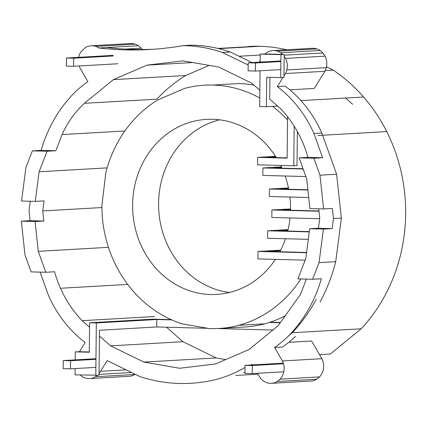 <?xml version="1.0" encoding="UTF-8"?>
<svg xmlns="http://www.w3.org/2000/svg" width="427" height="427" viewBox="0 0 427 427"><rect width="100%" height="100%" fill="white"/><g stroke="black" fill="none" stroke-linecap="round" stroke-linejoin="round"><path stroke-width="0.64" d="M255.458 62.982L248.188 62.796L248.108 70.861L255.378 71.053L255.458 62.982L280.87 61.531M248.188 62.796L280.875 60.928M255.378 71.053L280.785 69.601M252.293 365.528L245.023 365.336L244.938 373.401L252.208 373.593L252.293 365.528L283.512 363.74M245.023 365.336L283.331 363.142M252.208 373.593L283.822 371.784M70.54 360.762L63.271 360.569L63.185 368.64L70.455 368.832L70.54 360.762L95.947 359.31M63.271 360.569L95.958 358.701M70.455 368.832L95.867 367.375M73.625 66.292L73.711 58.221L66.436 58.029L66.356 66.1L73.625 66.292L117.868 63.762M73.711 58.221L113.331 55.958M66.436 58.029L112.99 55.371M254.022 85.144A121.903 109.755 -93.3 0 0 238.816 83.569L212.849 85.053A121.903 109.755 86.7 0 1 241.223 89.948A121.903 109.755 86.7 0 1 259.76 98.034M272.533 106.344A121.903 109.755 86.7 0 1 287.536 119.912M297.368 131.986A121.903 109.755 86.7 0 1 298.393 133.448M300.886 278.948A121.903 109.755 86.7 0 1 288.305 295.068A121.903 109.755 86.7 0 1 265.364 313.834A121.903 109.755 86.7 0 1 238.757 325.31A119.603 107.679 86.7 0 1 219.179 328.459A119.603 107.679 86.7 0 1 211.37 328.593L210.297 328.721L181.929 323.821A121.903 109.755 86.7 0 1 155.577 310.957A121.903 109.755 86.7 0 1 133.043 291A121.903 109.755 86.7 0 1 115.856 265.311A121.903 109.755 86.7 0 1 105.197 235.64A119.603 107.679 86.7 0 1 101.914 205.206L105.859 172.572A121.903 109.755 86.7 0 1 117.131 143.477A121.903 109.755 86.7 0 1 134.847 118.701A121.903 109.755 86.7 0 1 157.787 99.939L184.389 88.458A121.903 109.755 86.7 0 1 212.849 85.053M219.179 328.459L245.146 326.975A119.603 107.679 -93.3 0 0 264.719 323.826A121.903 109.755 -93.3 0 0 285.193 315.82M219.617 119.811A87.674 78.931 -93.3 0 0 217.989 120.233A87.674 78.931 -93.3 0 0 198.854 128.484A87.674 78.931 -93.3 0 0 182.356 141.983A87.674 78.931 -93.3 0 0 169.615 159.799A87.674 78.931 -93.3 0 0 161.507 180.722A87.674 78.931 -93.3 0 0 158.577 203.332A87.674 78.931 -93.3 0 0 161.032 226.08A87.674 78.931 -93.3 0 0 168.697 247.42A87.674 78.931 -93.3 0 0 181.059 265.898A87.674 78.931 -93.3 0 0 197.263 280.251A87.674 78.931 -93.3 0 0 216.217 289.501A87.674 78.931 -93.3 0 0 229.491 292.479M279.882 251.754A87.674 78.931 -93.3 0 0 285.476 238.736M276.322 157.584A87.674 78.931 -93.3 0 0 268.055 146.392A87.674 78.931 -93.3 0 0 251.85 132.039A87.674 78.931 -93.3 0 0 232.896 122.784A87.674 78.931 -93.3 0 0 212.491 119.266A87.674 78.931 -93.3 0 0 206.567 119.357A87.674 78.931 -93.3 0 0 192.022 121.716A87.674 78.931 -93.3 0 0 172.887 129.968A87.674 78.931 -93.3 0 0 156.389 143.467A87.674 78.931 -93.3 0 0 143.653 161.283A87.674 78.931 -93.3 0 0 135.546 182.212A87.674 78.931 -93.3 0 0 132.616 204.816A87.674 78.931 -93.3 0 0 135.071 227.564A87.674 78.931 -93.3 0 0 142.735 248.904A87.674 78.931 -93.3 0 0 155.092 267.382A87.674 78.931 -93.3 0 0 171.302 281.735A87.674 78.931 -93.3 0 0 190.25 290.984A87.674 78.931 -93.3 0 0 210.655 294.507A87.674 78.931 -93.3 0 0 216.58 294.416A87.674 78.931 -93.3 0 0 231.124 292.057A87.674 78.931 -93.3 0 0 250.259 283.806A87.674 78.931 -93.3 0 0 266.758 270.307A87.674 78.931 -93.3 0 0 275.372 259.376M287.734 231.055A87.674 78.931 -93.3 0 0 290.018 217.946M290.509 210.223A87.674 78.931 -93.3 0 0 290.531 208.958A87.674 78.931 -93.3 0 0 289.922 197.034M288.727 189.268A87.674 78.931 -93.3 0 0 288.081 186.209A87.674 78.931 -93.3 0 0 285.135 176.004M281.996 168.185A87.674 78.931 -93.3 0 0 280.699 165.441M319.529 354.645L330.327 354.026L361.183 328.785A163.973 147.63 -93.3 0 0 385.01 295.463A163.973 147.63 -93.3 0 0 400.174 256.323A163.973 147.63 -93.3 0 0 405.65 214.039A163.973 147.63 -93.3 0 0 401.06 171.494A163.973 147.63 -93.3 0 0 386.723 131.585A163.973 147.63 -93.3 0 0 363.612 97.03A163.973 147.63 -93.3 0 0 333.3 70.183L326.479 66.858M286.677 49.767A163.973 147.63 -93.3 0 0 259.691 46.292A163.973 147.63 -93.3 0 0 248.77 46.458M361.183 328.785L292.346 332.724A163.973 147.63 -93.3 0 0 316.167 299.396M288.871 335.563L292.346 332.724M288.796 342.299L311.593 340.997L321.883 358.701A15.137 13.627 -93.3 0 1 323.207 362.384A15.137 13.627 -93.3 0 1 323.629 366.313A15.137 13.627 -93.3 0 1 323.127 370.214A15.137 13.627 -93.3 0 1 321.723 373.828A15.137 13.627 -93.3 0 1 319.524 376.902L316.679 379.235A15.137 13.627 -93.3 0 1 313.375 380.66A15.137 13.627 -93.3 0 1 310.861 381.065L271.401 383.323A15.137 13.627 -93.3 0 0 273.915 382.912A15.137 13.627 -93.3 0 0 277.219 381.487L316.679 379.235M250.809 365.005L252.218 364.396L252.517 364.909M257.396 373.294L260.785 378.653A15.137 13.627 -93.3 0 0 263.587 381.135A15.137 13.627 -93.3 0 0 266.859 382.731A15.137 13.627 -93.3 0 0 270.382 383.339A15.137 13.627 -93.3 0 0 271.401 383.323M277.219 381.487L280.064 379.16A15.137 13.627 -93.3 0 0 282.263 376.086A15.137 13.627 -93.3 0 0 283.661 372.472A15.137 13.627 -93.3 0 0 284.168 368.57A15.137 13.627 -93.3 0 0 283.747 364.642A15.137 13.627 -93.3 0 0 282.423 360.954L321.883 358.701M280.064 379.16L319.524 376.902M321.846 133.101L313.957 133.555A119.325 107.428 86.7 0 0 290.13 97.938A119.325 107.428 86.7 0 0 277.326 86.596L285.22 86.142A119.325 107.428 86.7 0 1 298.025 97.484A119.325 107.428 86.7 0 1 321.846 133.101L336.625 174.243L341.354 218.096L335.713 261.682A169.017 152.172 86.7 0 1 320.079 302.022M295.521 336.369A119.325 107.428 86.7 0 1 282.487 347.034L274.593 347.487L282.423 360.954M341.354 218.096L333.466 218.549L332.163 228.6L323.394 229.102L319.049 262.632L312.607 279.258L321.376 278.756A134.27 120.884 86.7 0 1 312.185 302.471A134.27 120.884 86.7 0 1 287.627 336.823A119.325 107.428 86.7 0 1 274.593 347.487M335.713 261.682L319.049 262.632M260.214 55.035L238.987 56.247M333.3 70.183L325.219 70.647M244.933 367.54A144.102 129.739 86.7 0 1 218.934 378.754A169.017 152.172 86.7 0 1 179.479 383.478A169.017 152.172 86.7 0 1 140.141 376.689L107.172 360.591L100.51 371.319L126.141 369.857M80.228 374.991A12.623 11.364 -93.3 0 0 81.835 376.368A12.623 11.364 -93.3 0 0 85.106 377.964A15.137 13.627 -93.3 0 0 88.629 378.573A15.137 13.627 -93.3 0 0 89.649 378.557L129.109 376.304A15.137 13.627 -93.3 0 0 131.623 375.893A15.137 13.627 -93.3 0 0 134.927 374.468L135.178 374.265M386.723 131.585L317.885 135.519M289.837 89.835L314.24 88.442L324.894 71.288A15.137 13.627 -93.3 0 0 326.292 67.674A15.137 13.627 -93.3 0 0 326.799 63.772A15.137 13.627 -93.3 0 0 326.377 59.844A15.137 13.627 -93.3 0 0 325.054 56.161L322.919 52.969A15.137 13.627 -93.3 0 0 320.122 50.493A15.137 13.627 -93.3 0 0 316.85 48.897A15.137 13.627 -93.3 0 0 313.327 48.288A15.137 13.627 -93.3 0 0 312.302 48.304L272.842 50.557A15.137 13.627 -93.3 0 0 270.334 50.968A15.137 13.627 -93.3 0 0 267.03 52.393L265.13 53.946L282.525 54.4A12.623 11.364 -93.3 0 0 280.662 52.751A15.137 13.627 -93.3 0 0 277.39 51.149A15.137 13.627 -93.3 0 0 273.867 50.541A15.137 13.627 -93.3 0 0 272.842 50.557M363.612 97.03L300.95 100.612M153.485 49.26A357.97 322.289 86.7 0 1 106.798 47.536L138.369 45.726A15.137 13.627 -93.3 0 0 135.097 44.13A15.137 13.627 -93.3 0 0 131.575 43.522A15.137 13.627 -93.3 0 0 130.55 43.538L91.09 45.796A15.137 13.627 -93.3 0 0 88.581 46.201A15.137 13.627 -93.3 0 0 85.277 47.627L81.696 50.984A12.623 11.364 -93.3 0 0 80.228 53.033A12.623 11.364 -93.3 0 0 78.83 56.647A15.137 13.627 -93.3 0 0 78.669 57.33M91.09 45.796A15.137 13.627 -93.3 0 1 92.115 45.78A15.137 13.627 -93.3 0 1 95.637 46.388A15.137 13.627 -93.3 0 1 98.909 47.984A357.97 322.289 86.7 0 0 149.541 49.511A357.97 322.289 86.7 0 0 151.841 49.372A357.97 322.289 -93.3 0 0 183.018 45.641L190.906 45.187A151.302 136.218 86.7 0 1 230.244 51.977L251.957 62.577M75.216 359.886L75.301 351.864L79.465 351.704L85.165 342.523A119.325 107.428 86.7 0 1 72.36 331.181A119.325 107.428 86.7 0 1 48.539 295.564L40.111 272.116M313.957 133.555L322.647 157.739L313.877 158.241L319.967 175.193L323.602 208.931L332.371 208.429L333.466 218.549M336.625 174.243L319.967 175.193M322.647 157.739L307.931 157.355L299.162 157.857L313.877 158.241M75.125 368.565L75.061 374.858L99.027 375.216L99.043 373.374L100.51 371.319M99.032 374.356L131.553 372.493M260.155 60.741L259.269 62.161M124.871 130.972L62.102 134.564L55.83 150.747L41.115 150.363A134.27 120.884 86.7 0 1 50.306 126.643A134.27 120.884 86.7 0 1 74.864 92.296A119.325 107.428 86.7 0 1 87.898 81.632L80.068 68.16A15.137 13.627 -93.3 0 1 79.166 65.971M89.649 378.557A15.137 13.627 -93.3 0 0 92.163 378.151A15.137 13.627 -93.3 0 0 95.467 376.726L97.18 375.322M259.691 46.292L218.773 48.635M323.602 208.931L309.895 208.573L306.682 178.785L299.162 157.857M307.931 157.355A110.945 99.886 -93.3 0 0 302.001 140.851A110.945 99.886 -93.3 0 0 280.325 108.442L269.72 99.048L269.949 77.34M332.163 228.6L318.451 228.242L319.754 218.186L318.739 208.808M166.583 327.231L182.943 341.717L216.19 357.949L225.686 359.587M352.67 104.305L345.619 98.061M209.15 65.39L185.734 75.494A153.795 138.465 -93.3 0 0 156.789 99.171L84.445 103.307A96.134 86.553 -93.3 0 0 62.102 134.564M216.19 357.949L143.84 362.085L179.639 368.261L196.324 366.265L215.539 363.964L249.106 349.483L278.046 325.812L300.394 294.555L306.383 279.093M312.607 279.258L297.897 278.874L305.849 258.346L309.682 228.744L318.451 228.242M192.625 62.539L146.952 65.15L182.857 60.853L218.651 67.028L251.893 83.26L259.846 90.3M244.949 372.301L243.657 372.376M280.939 54.629L280.699 77.623L283.944 77.436L284.185 54.442L280.939 54.629L260.224 54.085L265.13 53.946M142.196 49.532A15.137 13.627 -93.3 0 0 141.166 48.208A15.137 13.627 -93.3 0 0 138.369 45.726M154.515 316.54L82.165 320.677A110.945 99.886 -93.3 0 1 60.49 288.268L127.71 284.425M183.018 45.641A151.302 136.218 86.7 0 1 222.35 52.43L248.167 65.032M230.244 51.977L222.35 52.43M185.734 75.494L113.385 79.63L91.57 97.479A96.134 86.553 -93.3 0 0 84.445 103.307M182.943 341.717L110.598 345.854L99.438 335.969L99.496 330.242L156.725 326.97L156.805 319.508L96.331 322.967L89.606 322.791L89.296 352.232L75.301 351.864M89.558 327.221L82.165 320.677M283.96 75.91L285.433 73.54L324.894 71.288M277.326 86.596L282.978 77.495M125.266 49.116L141.166 48.208M108.442 247.324L38.27 251.338L45.79 272.266L31.08 271.882L24.99 254.924L21.35 221.186L30.12 220.684L29.031 210.57L30.237 201.245M55.83 150.747L47.061 151.249L39.103 171.771L35.27 201.379L21.563 201.016L25.903 167.485L32.345 150.864L41.115 150.363M285.433 73.54A15.137 13.627 -93.3 0 0 286.832 69.932A15.137 13.627 -93.3 0 0 287.339 66.025A15.137 13.627 -93.3 0 0 286.912 62.102A15.137 13.627 -93.3 0 0 285.588 58.414L284.168 56.289M260.048 70.786L259.675 106.52L266.4 106.697L266.704 77.255L280.699 77.623M260.224 54.085L260.139 62.112M266.4 106.697L277.63 106.056M297.373 131.575L297.011 165.601L293.765 165.788L294.187 126.195M287.568 116.779L287.136 158.145L257.646 157.36L257.566 164.827L293.765 165.788M282.525 54.4L284.185 54.442M110.598 345.854L143.84 362.085M286.832 69.932L326.292 67.674M284.179 55.184L322.919 52.969M285.588 58.414L325.054 56.161M280.662 52.751L320.122 50.493M107.14 167.88L39.103 171.771M101.92 207.543L42.737 210.927L44.04 200.877L35.27 201.379M95.637 46.388L135.097 44.13M98.909 47.984L106.798 47.536M95.467 376.726L134.927 374.468M146.952 65.15L113.385 79.63M277.39 51.149L316.85 48.897M79.465 351.704L89.302 351.96M95.781 375.402L96.331 322.967M275.532 156.341L257.646 157.36M275.879 156.88L267.617 157.355L287.136 157.873M99.043 373.374L99.438 335.969M156.725 326.97L207.954 328.315M217.119 328.555L272.906 330.018M293.482 330.557L294.31 330.578M60.49 288.268A110.945 99.886 -93.3 0 1 54.56 271.764L45.79 272.266M42.737 210.927L43.832 221.047L35.062 221.544L38.27 251.338M171.078 319.615L153.325 319.145L89.606 322.791M280.432 322.476L270.11 322.209M299.663 322.892L299.653 324.306M156.805 319.508L171.713 319.898M269.341 322.46L280.24 322.743M305.15 260.155L257.929 258.917L258.004 251.455L280.704 250.153M303.069 168.734L272.89 167.944L281.66 167.443M303.17 169.007L262.915 167.955L281.404 166.898M305.876 176.548L262.84 175.417L262.915 167.955M308.705 197.53L269.346 196.495L269.426 189.033L288.46 187.944M296.375 327.119L296.365 328.246M306.613 252.458L267.98 251.444L280.416 250.734M306.575 252.725L258.004 251.455M308.31 239.333L267.564 238.266L267.644 230.799L288.07 229.63M309.308 231.621L277.614 230.788L287.937 230.201M309.276 231.888L267.644 230.799M307.867 189.769L279.397 189.022L288.577 188.499M307.894 190.042L269.426 189.033M318.974 210.965L281.868 209.993L290.525 209.497M319.684 218.72L271.818 217.466L271.898 210.004L290.531 208.936M319.006 211.237L271.898 210.004M43.832 221.047L30.12 220.684M35.062 221.544L21.35 221.186M47.061 151.249L32.345 150.864M323.394 229.102L309.682 228.744M264.719 323.826L238.757 325.31M217.951 48.438L248.786 46.714M235.789 375.461L257.903 374.169"/></g></svg>
